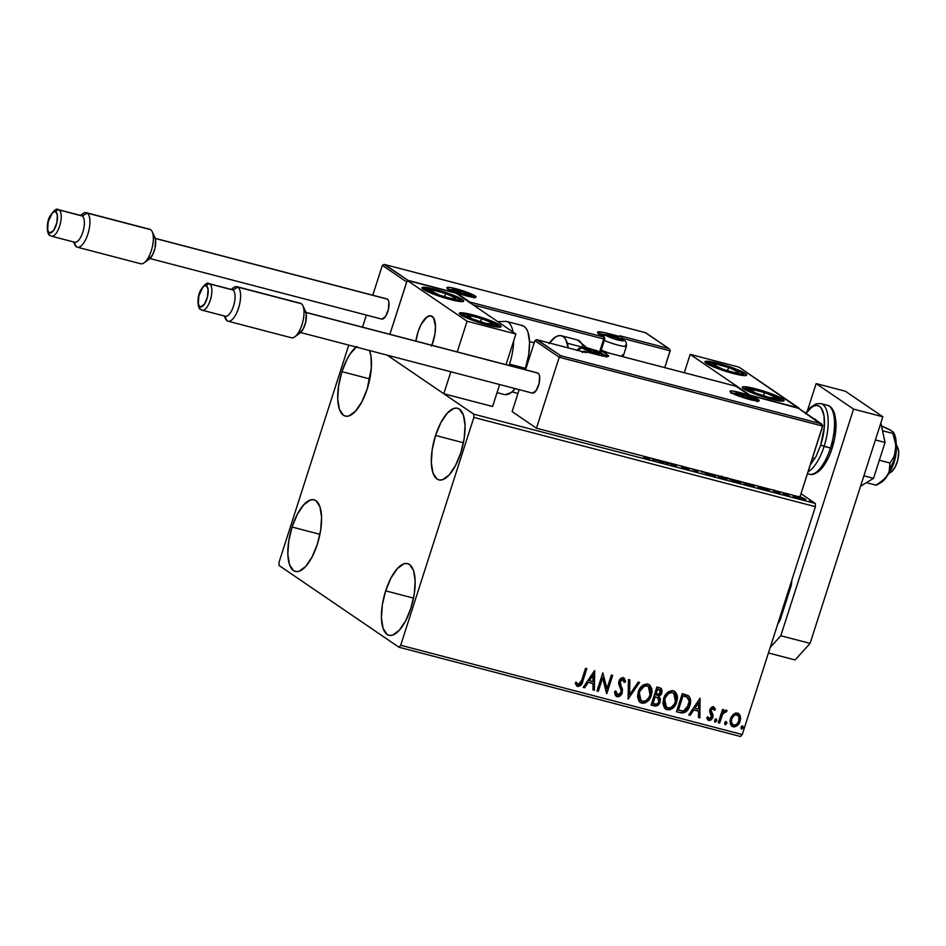 <?xml version="1.0" encoding="UTF-8"?>
<svg xmlns="http://www.w3.org/2000/svg" width="946" height="946" viewBox="0 0 946 946"><rect width="100%" height="100%" fill="white"/><g stroke="black" fill="none" stroke-linecap="round" stroke-linejoin="round"><path stroke-width="1.42" d="M435.55 435.467L463.422 442.752L435.55 435.467L440.801 422.744L447.186 413.26L453.713 408.483L456.729 408.104L459.401 409.121L463.386 415.081L465.054 425.452L464.155 438.66L460.82 452.685A37.024 14.545 104.6 0 1 438.826 479.894A37.024 14.545 104.6 0 1 435.55 435.467A37.024 14.545 104.6 0 1 457.545 408.258A37.024 14.545 104.6 0 1 460.82 452.685L455.558 465.408L449.184 474.88L442.645 479.669L439.642 480.048L436.957 479.031L432.972 473.071L431.305 462.7L432.216 449.492L435.55 435.467M292.066 527.028L319.937 534.313L292.066 527.028L297.328 514.305L303.701 504.821L310.241 500.044L313.244 499.665L315.929 500.682L319.902 506.642L321.569 517.013L320.67 530.221L317.336 544.246A37.024 14.545 104.6 0 1 295.341 571.455A37.024 14.545 104.6 0 1 292.066 527.028A37.024 14.545 104.6 0 1 314.06 499.819A37.024 14.545 104.6 0 1 317.336 544.246L312.074 556.969L305.7 566.453L299.173 571.23L296.157 571.609L293.473 570.592L289.5 564.632L287.832 554.261L288.731 541.053L292.066 527.028M356.11 347.028A37.024 14.545 104.6 0 0 341.944 371.648L338.621 385.684L337.71 398.893L339.378 409.263L343.363 415.223L346.047 416.24L349.05 415.862L355.578 411.072L361.963 401.601L367.225 388.877A37.024 14.545 104.6 0 0 369.519 350.528L370.938 355.992L371.329 368.006L367.225 388.877A37.024 14.545 104.6 0 1 345.219 416.086A37.024 14.545 104.6 0 1 341.944 371.648L369.815 378.944L341.944 371.648L347.206 358.936L350.316 353.686L356.902 346.413M385.661 590.836L413.532 598.12L385.661 590.836L390.923 578.112L397.296 568.641L403.836 563.851L406.839 563.473L409.523 564.49L413.508 570.45L415.164 580.82L414.265 594.029L410.931 608.053A37.024 14.545 104.6 0 1 388.936 635.263A37.024 14.545 104.6 0 1 385.661 590.836A37.024 14.545 104.6 0 1 407.655 563.627A37.024 14.545 104.6 0 1 410.931 608.053L405.68 620.777L399.295 630.261L392.767 635.038L389.752 635.416L387.08 634.399L383.095 628.451L381.427 618.069L382.326 604.861L385.661 590.836M398.928 647.218L740.482 736.496L742.255 734.545L400.702 645.267L473.863 417.399L815.417 506.666L742.255 734.545L815.417 506.666L815.31 503.438L473.757 414.171L387.174 355.14L443.804 393.749L492.594 406.496L499.654 384.537L492.594 406.496L443.804 393.749L387.174 355.14L473.757 414.171L815.31 503.438L801.014 493.694L815.31 503.438L815.417 506.666L473.863 417.399L473.757 414.171L473.863 417.399L400.702 645.267L742.255 734.545L740.482 736.496L398.928 647.218L400.702 645.267L398.928 647.218L279.129 565.542L398.928 647.218M794.971 495.704L798.306 497.892L804.679 499.819L805.744 499.677L804.904 498.838L798.944 496.354M786.918 493.434L785.913 494.167L789.13 495.81L784.08 492.913L789.13 495.81L785.996 493.351M772.409 489.827L778.357 492.358L775.212 491.932L778.286 493.008L780.19 493.315L779.74 492.724L773.804 490.229M752.626 485.901L753.323 485.109C755.405 486.445 754.293 486.599 749.965 485.57L746.004 484.541L742.255 481.987L746.004 484.541L751.42 485.937L754.198 486.161L752.224 484.447M726.634 479.078L726.185 478.581C727.249 479.315 726.528 479.386 724.021 478.794L720.604 477.896L716.855 475.341L720.604 477.896L724.021 478.794L726.623 478.972L722.271 476.725M697.616 471.888L697.214 470.209L697.829 471.948L690.746 468.518L697.616 471.888M695.783 469.843L696.138 470.836L692.176 468.897L696.055 471.12L695.783 469.843M667.841 464.108L664.092 461.553L667.841 464.108M666.008 462.05L676.378 466.343L672.63 463.788L676.378 466.343L666.008 462.05M671.317 463.445L673.398 464.864L667.805 462.523L673.316 465.113L671.317 463.445M647.04 457.746L646.828 458.668L647.04 457.746L645.479 456.693L647.951 458.526L643.599 457.521L647.336 458.822L649.535 459.035L646.804 457.036L648.412 458.136L648.128 459.023L648.412 458.136C650.127 459.082 649.855 459.33 647.584 458.881C649.855 459.33 650.127 459.082 648.412 458.136M652.113 458.42L652.728 460.158L654.159 460.536L653.816 459.555L658.617 460.808L663.903 463.079L657.021 459.709L663.903 463.079L658.617 460.808L653.816 459.555L654.159 460.536L652.728 460.158L652.113 458.42M681.191 465.964L687.718 468.814L681.688 467.194L687.718 469.358L689.043 469.464L688.428 468.684L682.681 466.283M701.092 471.191L711.593 475.613L715.389 476.098L714.017 474.549M726.493 477.825L737.372 482.354L740.789 482.744L739.417 481.183M757.651 486.008L758.266 487.746L759.697 488.112L759.342 487.143L769.429 490.655L762.559 487.285L769.429 490.655L759.342 487.143L759.697 488.112L758.266 487.746L757.651 486.008M783.193 494.06L785.476 494.805L783.749 493.978M793.268 496.697L795.551 497.442L793.812 496.615M809.693 500.99L811.964 501.735L810.237 500.907M348.767 345.101L279.023 562.314L279.129 565.542L279.023 562.314L348.767 345.101M733.268 714.348L730.951 717.494L730.064 720.521L730.489 724.411L732.062 726.351L734.262 726.93L737.502 725.416L739.666 722.389L740.612 718.688L740.174 715.649L738.519 713.509L735.846 713.012L733.268 714.348L730.478 718.712L731.908 726.256L733.115 726.788C736.615 726.847 738.944 724.991 740.115 721.23L740.351 716.181L738.672 713.591L737.513 713.083L733.268 714.348M718.298 722.661L719.61 723.004L722.709 714.064L724.589 711.853L725.996 712.09L727.072 710.848L726.481 710.233L723.241 711.711L723.867 709.76L722.555 709.417L718.298 722.661L719.61 723.004L722.709 714.064L727.072 710.848L726.221 710.127L723.241 711.711L723.867 709.76L722.555 709.417L718.298 722.661M713.142 706.556L715.448 709.358L713.521 706.804L712.326 706.828L710.422 708.459L709.666 710.706L711.605 715.59L711.404 717.446L709.63 718.842L707.904 716.926L706.757 717.955L707.478 719.528L709.535 720.533L711.392 719.717L712.764 717.683L713.048 714.88L711.12 710.552L712.48 708.483L714.313 710.292L715.448 709.358L713.521 706.804L709.902 709.63L709.666 711.782L711.546 717.08L708.66 718.463M688.085 695.511L682.303 693.607L676.473 711.735L681.983 713.048L685.779 711.936L688.889 707.986L690.568 702.062L690.438 699.236L688.96 696.221L682.303 693.607L676.473 711.735L680.446 712.776C685.211 713.308 688.345 710.931 689.823 705.645C691.219 701.979 690.852 698.763 688.735 695.996L688.286 695.641M651.085 705.101L656.335 706.035L659.823 702.819L660.414 698.94L658.972 696.563L661.372 694.187L662.141 691.337L661.49 688.83L659.315 687.6L656.902 686.973L651.085 705.101L654.49 705.988C657.304 706.248 659.196 704.888 660.178 701.897L658.972 696.563L661.81 693.122L660.923 688.286L656.902 686.973L651.085 705.101M628.097 699.094L639.602 682.456L638.172 682.078L629.61 694.742L629.87 679.902L628.44 679.535L628.097 699.094L639.602 682.456L638.172 682.078L629.61 694.742L629.87 679.902L628.44 679.535L628.097 699.094M598.321 691.301L602.649 677.821L606.859 693.536L612.677 675.409L611.364 675.066L607.025 688.582L602.827 672.843L596.997 690.958L598.321 691.301L597.044 690.817L598.321 691.301L602.649 677.821L606.552 693.465L612.677 675.409L611.364 675.066L607.025 688.582L602.827 672.843L596.997 690.958L598.321 691.301M581.648 680.375L579.307 684.466L577.911 684.384L576.303 682.279L575.192 683.497L577.994 686.489L581.282 684.833L586.839 668.656L585.527 668.314L581.648 680.375L578.325 684.573L576.303 682.279L575.192 683.497L577.746 686.429C580.655 686.169 582.381 684.325 582.913 680.895L586.839 668.656L585.527 668.314L581.648 680.375M594.502 670.667L583.209 687.364L584.64 687.73L588.258 682.385L593.059 683.639L592.941 689.906L594.372 690.273L594.715 670.714L583.209 687.364L584.64 687.73L588.258 682.385L593.059 683.639L592.941 689.906L594.372 690.273L594.502 670.667M622.941 677.431L625.637 681.617L623.319 677.691L618.909 681.12L618.696 684.064L621.132 690.497L620.99 692.389L617.608 694.837L615.905 691.124L614.545 691.763L617.111 696.729L619.606 696.291L622.137 693.182L622.48 689.315L620.198 683.639L620.245 681.392L622.302 679.488L623.426 679.985L624.242 682.468L625.637 681.617L624.348 678.27L621.167 678.046L619.547 679.701L618.613 682.598L621.037 690.036L620.99 692.389L619.713 694.305L617.88 694.884L616.757 694.258L615.905 691.124L614.545 691.763L615.397 695.428L617.111 696.729L616.071 696.197M638.207 691.999L637.545 696.977L639.153 701.494L641.755 703.162L644.959 702.984L647.809 701.163L650.753 696.954L652.054 691.987L651.794 688.664L649.985 685.282L646.981 683.946L643.067 685.081L640.004 688.227L638.207 691.999L640.182 702.452L641.755 703.162C646.579 703.15 649.784 700.537 651.368 695.345L649.37 684.798L647.774 684.076C642.961 684.159 639.768 686.796 638.207 691.999M663.595 698.633L662.933 703.623L664.541 708.128L667.155 709.807L670.359 709.63L673.197 707.797L676.154 703.588L677.454 698.621L677.194 695.298L675.385 691.916L672.381 690.58L668.467 691.715L665.405 694.872L663.595 698.633L665.582 709.086L667.155 709.807C671.979 709.784 675.184 707.182 676.768 701.979L674.77 691.431L673.174 690.722C668.349 690.805 665.168 693.442 663.595 698.633M700.028 698.243L688.735 714.94L690.166 715.318L693.785 709.961L698.586 711.215L698.479 717.482L699.91 717.86L700.028 698.243L688.735 714.94L690.166 715.318L693.785 709.961L698.586 711.215L698.479 717.482L699.91 717.86L700.028 698.243M714.549 720.296L715.413 722.129L716.843 720.332L716.359 719.173L715.141 719.374L714.549 720.296L715.152 722.094L716.737 720.876L716.122 719.078L714.549 720.296M724.624 722.933L725.357 724.754L726.918 722.969L726.433 721.81L725.204 721.999L725.227 724.731L726.812 723.501L726.197 721.703L724.624 722.933M741.037 727.226L741.782 729.047L743.331 727.261L742.858 726.102L741.629 726.292L741.037 727.226L741.652 729.023L743.225 727.793L742.622 725.996L741.037 727.226M576.469 685.755L579.342 685.992L581.092 684.277L586.414 668.55L582.535 680.647C582.003 684.076 580.276 685.921 577.367 686.181L576.717 685.909M576.516 685.779L577.746 686.429M575.937 682.019L577.959 684.313L576.209 682.504M578.325 684.573L577.557 684.088M594.336 670.903L594.372 690.273L592.953 689.74L594.005 690.024L594.336 670.903M592.681 683.379L587.88 682.125L584.64 687.73L583.304 687.222L584.261 687.482L587.88 682.125L592.681 683.379M592.835 674.805L589.039 680.411L592.835 674.805L593.095 681.628L589.417 680.671L592.835 674.805M602.791 672.925L607.025 688.582L602.791 672.925M612.251 675.302L606.492 693.229L612.251 675.302M602.271 677.561L597.943 691.053L602.271 677.561M616.26 696.351L617.111 696.729C619.665 696.8 621.392 695.476 622.291 692.756L620.245 681.392L623.154 679.748L622.326 679.287L624.242 682.468L625.637 681.617L624.171 682.031L625.259 681.368L623.97 678.01M617.608 694.837L616.958 694.482M616.757 694.364L615.539 690.864L617.241 694.589M622.705 679.547L619.878 681.132L621.912 692.507C621.025 695.215 619.299 696.54 616.733 696.469L617.111 696.729M616.39 696.351L619.228 696.043L621.77 692.933L622.113 689.066L619.725 681.782L620.789 679.701L623.047 679.725M629.492 679.807L629.61 694.742L629.492 679.807M639.141 682.326L628.097 698.645L639.141 682.326M649.181 684.668L650.99 695.085C649.417 700.288 646.213 702.89 641.388 702.913L640.004 702.322M640.631 702.653L644.581 702.736L648.601 699.65L651.238 694.258L651.416 688.404M642.168 703.055L642.973 703.067M650.895 686.879L648.861 684.443M640.785 700.537L638.798 697.368L638.798 693.394L640.265 689.539L643.54 686.24L646.224 685.59L648.4 686.489L650.056 694.991C648.79 699.2 646.213 701.293 642.31 701.293L641.081 700.738L639.141 692.07L640.915 700.608M639.52 692.33C640.773 688.156 643.339 686.027 647.23 685.956L646.863 685.696C642.973 685.767 640.395 687.896 639.141 692.07L643.919 686.489L645.952 685.85L648.388 686.477L650.41 689.669L650.399 693.666L648.921 697.533L646.118 700.548L642.937 701.412L640.241 699.945L638.976 696.315L639.52 692.33M660.71 688.156L661.81 693.122L658.593 696.303L659.8 701.648C658.83 704.628 656.926 706 654.124 705.74L651.132 704.947L656.418 705.645L659.634 702.109L660.048 698.692L658.593 696.303L660.994 693.926L661.762 691.077L660.497 688.002M657.671 704.9L658.381 704.226M661.727 690.19L661.526 689.327M657.47 697.521L654.786 696.587L657.837 697.781L658.865 701.554C658.026 703.753 656.571 704.557 654.49 703.978L652.622 703.327L654.786 696.587L657.647 697.651M658.605 689.279L657.245 688.925L658.605 689.279M655.377 694.731L657.245 688.925L660.284 690.261L660.485 692.815L655.755 694.979L657.245 688.925L655.377 694.731M658.984 689.528L660.485 692.815L659.882 694.045L658.321 695.286L655.755 694.979L657.612 689.173L659.705 689.811M652.988 703.588L654.786 696.587L652.988 703.588L655.152 696.847L658.239 698.089L659.078 700.489L658.203 702.854L656.512 704.12L652.988 703.588M674.581 691.313L676.39 701.719C674.805 706.922 671.613 709.535 666.776 709.547L665.405 708.968M666.031 709.287L669.981 709.37L674.001 706.284L676.627 700.891L676.816 695.05M667.569 709.689L668.373 709.713M676.295 693.524L674.25 691.088M666.185 707.17L664.198 704.001L664.187 700.028L665.665 696.185L668.94 692.874L671.625 692.236L673.788 693.122L675.456 701.636C674.191 705.834 671.613 707.939 667.71 707.927L666.481 707.383L664.541 698.716L666.303 707.253M673.599 693.004L675.574 695.547L675.799 700.3L674.321 704.167L671.506 707.194L668.337 708.046L665.641 706.579L664.364 702.961L664.92 698.964C666.173 694.79 668.739 692.661 672.63 692.59L672.251 692.342C668.373 692.413 665.795 694.53 664.541 698.716L668.609 693.56L671.341 692.484L673.777 693.111M688.735 695.996L688.369 695.748C690.485 698.515 690.84 701.731 689.445 705.397L689.445 705.397C687.967 710.671 684.845 713.048 680.068 712.515L684.715 712.137L688.865 706.969L690.213 700.253L689.717 697.77L687.955 695.416M687.044 697.226L689.126 701.116L687.044 708.412L683.461 711.049L678.388 710.221L683.012 695.807L687.092 697.249L682.645 695.558L687.494 697.533C689.327 699.709 689.658 702.299 688.511 705.302L683.461 711.049L678.01 709.961L682.645 695.558L678.01 709.961L682.645 695.558L685.389 696.374M686.288 696.764L686.926 697.131M699.874 698.491L699.91 717.86L698.479 717.328L699.532 717.6L699.874 698.491M698.207 710.966L693.418 709.713L690.166 715.318L688.83 714.809L689.8 715.058L693.418 709.713L698.207 710.966M698.361 702.393L694.577 707.998L698.361 702.393L698.621 709.216L694.943 708.247L698.361 702.393M713.213 708.507L714.313 710.292L715.448 709.358L714.183 709.831L715.081 709.098L714.407 707.561M713.083 708.459L710.86 709.654L713.024 708.341M711.167 711.191L711.238 709.902L710.789 710.931L712.042 712.906L711.167 711.191M713.107 715.2L711.664 712.645L713.107 715.2L712.504 717.103L713.107 715.2M709.264 718.794L707.904 716.926L706.757 717.955L708.885 720.462L712.882 717.352L708.885 720.462L707.915 719.965M707.726 719.847L708.885 720.462M707.525 716.666L708.885 718.534M708.743 718.487L707.608 716.973M708.105 720.06L710.541 719.823L712.385 717.435L712.669 714.62L710.742 710.292L712.563 708.176M711.924 718.381L712.255 717.754M715.755 718.818L716.737 720.876L714.727 721.822M714.668 721.798L716.134 721.124L716.181 719.09M723.442 709.654L723.241 711.711L723.442 709.654M727.072 710.848L725.109 711.439L725.996 712.09M725.629 711.83L725.109 711.439L722.33 713.804L719.61 723.004L718.345 722.519L719.232 722.756L722.827 712.965L724.21 711.605L725.629 711.83L726.339 710.15M725.818 721.455L726.812 723.501L724.79 724.459M724.731 724.435L726.209 723.761L726.256 721.715M738.483 713.473L740.351 716.181L739.737 720.97C738.566 724.742 736.236 726.599 732.736 726.54L731.731 726.126M732.192 726.351L735.432 726.315M736.177 725.913L738.72 723.241L740.068 719.717L739.973 715.933L738.152 713.249M737.561 714.928L736.993 714.703C739.157 716.039 739.76 718.097 738.802 720.899L736.899 724.057L734.498 725.251L732.476 724.553L731.152 722.401L732.18 717.092L735.74 714.372L738.802 716.429L738.802 720.899C737.963 723.714 736.236 725.133 733.635 725.168L731.53 722.661L731.424 718.806C730.454 721.597 731.069 723.631 733.256 724.908M733.635 725.168C731.447 723.891 730.832 721.857 731.79 719.066C732.642 716.24 734.368 714.786 736.993 714.703L737.372 714.798M736.993 714.703L736.615 714.455C734.001 714.526 732.263 715.98 731.424 718.806L734.545 715.211L737.395 714.845M742.243 725.748L743.225 727.793L741.215 728.751M741.156 728.727L742.622 728.042L742.669 726.008M593.095 681.628L589.417 680.671L593.201 675.066L593.095 681.628M698.621 709.216L694.943 708.247L698.739 702.642L698.621 709.216M646.898 458.42L643.599 457.521L647.584 458.881M652.149 458.514L653.095 458.976L652.149 458.514M653.012 459.259L653.568 460.335L653.71 459.248L653.379 460.288L653.012 459.259M655.59 459.33L657.293 460.466L653.544 458.798L655.59 459.33M681.64 466.142L687.458 468.554L686.11 468.932L681.688 467.194L686.95 469.169C689.137 469.654 689.74 469.571 688.783 468.909L683.745 466.685M687.458 468.554L687.375 469.878M696.445 470.008L697.013 471.593L696.445 470.008M701.163 471.238L711.593 475.613L715.578 475.933L714.183 474.644M713.994 475.767L714.703 474.975L714.597 476.181M702.038 471.451L701.258 471.38M714.644 476.205L713.686 475.59M713.379 474.632L713.816 475.59L710.884 475.14C714.147 475.862 714.975 475.684 713.379 474.632L713.769 476.465M702.358 471.463L710.884 475.14L702.488 471.593M726.185 478.581L721.751 476.926L722.023 476.193M718.806 475.85L718.593 476.524L718.806 475.85M718.806 476.122L725.144 478.534L721.159 478.049L718.806 476.122L724.873 478.238L721.242 477.789L718.806 476.122M726.552 477.884L736.993 482.247L740.978 482.578L739.583 481.289M739.394 482.413L740.091 481.62L739.997 482.815M727.439 478.097L726.658 478.014M740.032 482.85L739.086 482.224M738.779 481.266L739.204 482.235L736.284 481.786C739.547 482.495 740.375 482.318 738.779 481.266L739.169 483.099M727.746 478.097L736.284 481.786L727.888 478.227M754.234 486.102L752.697 484.719M753.323 485.109L753.17 486.268M753.253 486.339L752.484 485.818M746.642 484.423L743.568 482.33L746.642 484.423M751.372 484.364L751.999 484.766L751.301 485.913L748.061 484.79L751.408 485.594L751.999 484.766L752.72 485.582L751.408 485.594M757.675 486.102L758.633 486.563L757.675 486.102M758.538 486.847L759.094 487.923L759.236 486.835L758.905 487.864L758.538 486.847M761.128 486.918L762.831 488.053L759.07 486.374L761.128 486.918M772.48 489.886L778.664 492.535L775.212 491.932L779.8 493.327L773.793 490.596L774.514 490.194M778.664 492.535L777.825 492.641M784.719 494.06L786.209 494.119M795.515 496.473L795.089 495.657L802.799 499.417C805.756 500.067 806.536 499.926 805.141 498.991L804.869 499.831L805.141 498.991L800.044 496.697M805.744 499.665L805.141 498.991M796.497 496.827L795.681 496.685M804.573 499.866L803.627 499.346M799.985 496.91L803.84 498.648L803.982 500.233M799.299 496.685L803.84 498.648C804.904 499.358 804.36 499.476 802.208 499.015L796.721 497.17L796.662 496.153M724.873 478.238L724.813 479.575M751.112 484.222L751.999 484.766M803.84 498.648L804.242 499.275L803.58 499.299L800.458 498.483L796.52 496.165M755.759 388.83L771.759 393.926L782.768 399.035L784.151 400.596L782.342 401.151L770.742 399.035A21.935 2.803 -162.2 0 1 742.362 387.221A21.935 2.803 -162.2 0 1 755.759 388.83A21.935 2.803 -162.2 0 1 784.139 400.631A21.935 2.803 -162.2 0 1 770.742 399.035L754.742 393.938L743.733 388.83L742.35 387.269L744.159 386.713L755.759 388.83M718.321 363.299L734.321 368.408L745.33 373.504L746.713 375.077L744.904 375.621L733.304 373.516A21.935 2.803 -162.2 0 1 704.924 361.703A21.935 2.803 -162.2 0 1 718.321 363.299A21.935 2.803 -162.2 0 1 746.701 375.113A21.935 2.803 -162.2 0 1 733.304 373.516L717.305 368.408L706.295 363.311L704.912 361.739L706.709 361.195L718.321 363.299M690.178 354.372L750.083 395.215L798.873 407.963L738.98 367.131L690.178 354.372L738.98 367.131L798.743 408.388L750.083 395.215L690.178 354.372L684.289 372.724L690.178 354.372M431.542 346.13L432.984 342.18A21.935 8.62 104.6 0 1 431.873 345.29L434.864 334.411L435.503 326.512L433.635 317.998L430.773 315.798A21.935 8.62 104.6 0 1 431.045 315.858A21.935 8.62 104.6 0 1 432.984 342.18L434.959 333.867L435.491 326.039L434.51 319.89L433.481 317.75L430.56 315.763L426.859 317.016L421.124 324.431L418.002 331.975L415.909 341.116A21.935 8.62 104.6 0 1 418.002 331.975A21.935 8.62 104.6 0 1 431.045 315.858A21.935 8.62 104.6 0 1 431.873 345.29M435.326 289.334A21.935 2.803 -162.2 0 1 463.694 301.147A21.935 2.803 -162.2 0 1 450.296 299.539L430.737 293.035L423.288 289.334L421.916 287.773L423.713 287.217L431.66 288.435L454.872 295.85L462.322 299.539L463.706 301.1L463.197 301.514L450.296 299.539A21.935 2.803 -162.2 0 1 421.928 287.738A21.935 2.803 -162.2 0 1 435.326 289.334L435.326 289.334M472.764 314.852A21.935 2.803 -162.2 0 1 501.132 326.666A21.935 2.803 -162.2 0 1 487.734 325.069L468.175 318.554L460.737 314.864L459.354 313.292L463.185 312.878L472.764 314.852L492.322 321.368L499.772 325.057L501.144 326.63L500.635 327.044L487.734 325.069A21.935 2.803 -162.2 0 1 459.366 313.256A21.935 2.803 -162.2 0 1 472.764 314.852L472.764 314.852M515.877 333.997L455.972 293.154L407.182 280.406L467.088 321.238L515.877 333.997L467.088 321.238L457.237 351.912L467.088 321.238L407.182 280.406L389.87 334.305L407.182 280.406L455.972 293.154L515.877 333.997L506.027 364.671L515.877 333.997M450.852 371.79L443.804 393.749L450.852 371.79M415.909 341.116A21.935 8.62 104.6 0 1 430.773 315.798L429.011 315.905L425.156 318.542L421.348 323.993L418.179 331.443L415.909 341.116M889.264 472.361A19.192 7.544 -75.4 0 0 896.146 446.027A19.192 7.544 104.6 0 1 889.264 472.361M897.529 447.198L898.7 452.519L897.766 460.063L895.034 467.3L891.428 471.77M888.424 473.934L891.534 471.699A13.705 5.392 -75.4 0 0 897.659 460.489A13.705 5.392 -75.4 0 0 897.801 447.706L896.181 444.242M475.129 295.956A15.361 1.963 17.8 0 0 456.232 288.814A15.361 1.963 17.8 0 0 447.801 288.826A1.644 1.502 -55.7 0 1 448.25 289.027A1.644 1.502 124.3 0 0 447.801 288.826L446.843 287.726L449.516 287.43L458.987 289.582L472.089 294.324L476.098 297.056L473.414 297.351L463.942 295.199L447.801 288.826A15.361 1.963 17.8 0 0 466.709 295.968A15.361 1.963 17.8 0 0 475.129 295.956A1.644 1.502 124.3 0 0 473.166 297.139A1.644 1.502 -55.7 0 1 475.129 295.956M472.657 296.808A13.705 1.75 -162.2 0 1 473.166 297.139L473.166 297.139A13.705 1.75 -162.2 0 1 473.402 297.292M622.858 338.467L670.17 350.824L664.778 367.627L670.206 350.174L670.17 350.824L622.858 338.467M384.064 264.407L382.35 265.365L372.771 295.211L382.35 265.365L406.685 281.955L389.87 334.305L406.946 281.364L406.685 281.955L382.35 265.365L384.064 264.407L408.081 280.406L456.883 293.154L469.985 302.093L603.678 337.036L597.482 332.294L602.85 332.294L621.723 337.024L619.843 335.759L668.645 348.506L645.432 332.685L384.868 264.584L645.432 332.685L669.378 348.92M366.386 315.089L362.507 327.15L366.386 315.089M517.947 393.453L512.023 391.904L517.947 393.453M599.587 352.243A3.287 2.992 124.3 0 1 599.74 351.404L600.745 351.522L599.74 351.404L603.737 338.975L604.742 339.094L603.737 338.975A1.644 0.65 -75.4 0 0 603.678 337.036A1.644 0.65 104.6 0 1 603.737 338.975L473.083 304.825L603.737 338.975L599.587 352.645M599.315 333.973A16.449 2.105 -162.2 0 1 604.399 334.541A16.449 2.105 -162.2 0 0 599.315 333.973M620.446 336.067L622.149 337.225L622.787 339.082L620.623 338.668L622.681 338.964L621.723 337.024A1.644 1.502 -55.7 0 1 622.149 337.225L621.782 338.964L622.681 338.964M668.645 348.506L619.843 335.759L621.723 337.024L608.55 333.583A1.644 0.65 104.6 0 1 608.751 334.919A1.644 0.65 -75.4 0 0 608.55 333.583A18.092 2.306 17.8 0 0 598.617 333.583A1.644 1.502 -55.7 0 1 599.066 333.796M620.588 336.161L619.843 335.759M604.636 338.975L604.636 338.975A1.644 1.502 124.3 0 0 604.104 337.225A1.644 1.502 -55.7 0 1 604.104 337.237A1.644 1.502 124.3 0 0 603.678 337.036A1.644 1.502 -55.7 0 1 604.104 337.225L599.043 333.784A1.644 1.502 124.3 0 0 598.617 333.583L603.678 337.036L469.985 302.093L469.192 302.543L469.985 302.093L456.883 293.154L456.09 293.615L456.883 293.154L408.081 280.406L407.3 280.856L408.081 280.406L384.868 264.584M621.782 338.964A1.644 0.65 -75.4 0 0 621.723 337.024M448.912 289.441A13.705 1.75 -162.2 0 1 449.799 289.464M755.783 400.395A13.705 1.75 -162.2 0 1 756.292 400.726A1.644 1.502 -55.7 0 1 758.254 399.543A15.361 1.963 17.8 0 0 739.346 392.401A15.361 1.963 17.8 0 0 730.927 392.413L729.969 391.313L732.642 391.017L742.113 393.169L753.04 396.965L759.224 400.643L756.54 400.938L747.068 398.786L730.927 392.413A1.644 1.502 -55.7 0 1 731.376 392.614A1.644 1.502 124.3 0 0 730.927 392.413A15.361 1.963 17.8 0 0 749.835 399.555A15.361 1.963 17.8 0 0 758.254 399.543A1.644 1.502 124.3 0 0 756.292 400.726L756.292 400.726A13.705 1.75 -162.2 0 1 756.516 400.879M732.038 393.028A13.705 1.75 -162.2 0 1 732.913 393.051M536.607 339.685L534.892 340.655L525.55 369.768L534.892 340.655L559.228 357.245L536.453 428.195L512.117 411.605L519.165 389.646L512.117 411.605L536.453 428.195L559.228 357.245L822.713 426.102L799.938 497.064L536.453 428.195L799.938 497.064L822.748 425.452L797.975 407.963L749.185 395.215L736.083 386.275L602.389 351.333L608.574 356.074L603.205 356.074L584.344 351.344L586.213 352.61L537.423 339.862L560.635 355.684L821.187 423.784L560.635 355.684L536.607 339.685L534.892 340.655L559.228 357.245L560.635 355.684L559.228 357.245L822.713 426.102L821.92 424.198M537.423 339.862L586.213 352.61L584.344 351.344L597.517 354.785A18.092 2.306 17.8 0 0 607.438 354.785L602.389 351.333A1.644 0.65 -75.4 0 0 602.306 351.297A1.644 0.65 104.6 0 1 602.389 351.333A1.644 1.502 124.3 0 0 600.426 352.503L605.475 355.956A16.449 2.105 -162.2 0 1 606.09 356.417A16.449 2.105 -162.2 0 0 605.475 355.956A1.644 1.502 -55.7 0 1 607.438 354.785A1.644 1.502 124.3 0 0 605.475 355.956L600.426 352.503A1.644 1.502 -55.7 0 1 602.389 351.333L736.083 386.275L749.185 395.215L797.975 407.963L821.187 423.784M586.213 352.61L585.397 352.444L586.213 352.61M582.381 352.515L584.344 351.344A1.644 1.502 124.3 0 0 582.878 351.723M597.423 354.738A1.644 0.65 104.6 0 1 597.517 354.785A1.644 0.65 -75.4 0 0 597.434 354.75L584.261 351.297A1.644 0.65 104.6 0 1 584.344 351.344L584.131 351.297M606.504 357.15L607.178 356.394L597.434 354.75A1.644 0.65 -75.4 0 0 597.34 354.738M600.485 352.35L602.306 351.297A1.644 0.65 -75.4 0 0 602.164 351.297M586.402 349.866A8.23 1.052 -162.2 0 1 584.013 348.66L592.161 351.924L599.078 353.189L590.517 349.216L584.179 347.868L584.013 348.66A8.23 1.052 -162.2 0 1 583.989 348.636A8.23 1.052 -162.2 0 1 583.599 347.962A8.23 1.052 -162.2 0 1 588.53 348.66A8.23 1.052 -162.2 0 1 596.276 351.273A8.23 1.052 -162.2 0 1 599.078 353.189A8.23 1.052 -162.2 0 1 598.44 353.272A8.23 1.052 -162.2 0 1 594.147 352.48A8.23 1.052 -162.2 0 1 586.402 349.866M600.828 353.296A4.387 3.997 124.3 0 0 599.634 352.74A9.318 1.194 -162.2 0 1 594.526 352.74A9.318 1.194 -162.2 0 1 583.043 348.4A4.387 3.997 124.3 0 0 578.491 350.186A13.705 1.75 17.8 0 0 577.888 350.209M578.266 350.517A4.387 3.997 -55.7 0 1 583.043 348.4A9.318 1.194 -162.2 0 1 588.152 348.4A9.318 1.194 -162.2 0 1 599.634 352.74L600.213 353.402L599.457 353.638L592.846 352.279L582.452 347.738L589.831 348.861L599.634 352.74A4.387 3.997 -55.7 0 1 600.781 353.26C595.46 351.12 581.506 342.89 576.954 350.528M597.766 353.26L599.078 353.189L596.276 351.273L583.599 347.962L584.888 349.263L583.599 347.962L588.53 348.66L596.276 351.273L599.078 353.189L597.766 353.26M595.755 352.87L596.276 351.273L595.755 352.87M587.939 350.493L588.53 348.66L587.939 350.493M609.792 337.095A8.23 1.052 -162.2 0 1 607.403 335.889L615.539 339.153L622.468 340.406L613.907 336.445L608.633 335.18L606.977 335.18L607.403 335.889A8.23 1.052 -162.2 0 1 607.367 335.865A8.23 1.052 -162.2 0 1 606.977 335.18A8.23 1.052 -162.2 0 1 611.908 335.889A8.23 1.052 -162.2 0 1 619.654 338.502A8.23 1.052 -162.2 0 1 622.468 340.406A8.23 1.052 -162.2 0 1 621.818 340.501A8.23 1.052 -162.2 0 1 617.525 339.709A8.23 1.052 -162.2 0 1 609.792 337.095M622.492 354.762A13.705 1.75 -162.2 0 1 623.178 355.944A13.705 1.75 -162.2 0 1 619.358 355.755A13.705 1.75 17.8 0 0 623.355 355.767L626.441 346.13A13.705 1.75 -162.2 0 1 618.246 345.184A13.705 1.75 -162.2 0 1 604.317 340.406A13.705 1.75 17.8 0 0 617.454 344.971A13.705 1.75 17.8 0 0 626.264 346.319M609.863 353.272A13.705 1.75 -162.2 0 1 601.23 350.032A13.705 1.75 17.8 0 0 609.863 353.272M623.012 339.969A9.318 1.194 -162.2 0 1 617.904 339.969A9.318 1.194 -162.2 0 1 606.421 335.629A4.387 3.997 124.3 0 0 602.874 336.398A4.387 3.997 -55.7 0 1 606.421 335.629L605.842 334.967L606.611 334.73L613.221 336.09L623.603 340.631L616.224 339.508L606.421 335.629A9.318 1.194 -162.2 0 1 611.542 335.629A9.318 1.194 -162.2 0 1 623.012 339.969A4.387 3.997 -55.7 0 1 624.171 340.489A4.387 3.997 124.3 0 0 623.012 339.969M625.59 345.124A13.705 1.75 -162.2 0 1 626.441 346.13C626.642 342.89 625.885 341.009 624.159 340.489M601.538 351.841L600.19 351.167M621.144 340.489L622.468 340.406L619.654 338.502L606.977 335.18L608.266 336.492L606.977 335.18L611.908 335.889L619.654 338.502L622.468 340.406L621.144 340.489M619.145 340.099L619.654 338.502L619.145 340.099M611.329 337.722L611.908 335.889L611.329 337.722M456.528 291.687A8.23 1.052 -162.2 0 1 454.151 290.481L462.287 293.745L469.216 295.01L460.655 291.037L455.381 289.772L453.725 289.772L454.151 290.481A8.23 1.052 -162.2 0 1 454.115 290.457A8.23 1.052 -162.2 0 1 453.725 289.772A8.23 1.052 -162.2 0 1 458.656 290.481A8.23 1.052 -162.2 0 1 466.402 293.094A8.23 1.052 -162.2 0 1 469.216 295.01A8.23 1.052 -162.2 0 1 468.566 295.093A8.23 1.052 -162.2 0 1 464.273 294.301A8.23 1.052 -162.2 0 1 456.528 291.687M469.76 294.561A9.318 1.194 -162.2 0 1 464.652 294.561A9.318 1.194 -162.2 0 1 453.169 290.221A4.387 3.997 124.3 0 0 450.734 290.375A4.387 3.997 -55.7 0 1 453.169 290.221L452.59 289.559L453.347 289.322L459.969 290.682L470.351 295.223L462.972 294.1L453.169 290.221A9.318 1.194 -162.2 0 1 458.29 290.221A9.318 1.194 -162.2 0 1 469.76 294.561A4.387 3.997 -55.7 0 1 470.907 295.081A4.387 3.997 124.3 0 0 469.76 294.561M467.892 295.081L469.216 295.01L466.402 293.094L453.725 289.772L455.014 291.084L453.725 289.772L458.656 290.481L466.402 293.094L469.216 295.01L467.892 295.081M465.893 294.691L466.402 293.094L465.893 294.691M458.065 292.314L458.656 290.481L458.065 292.314M739.654 395.274A8.23 1.052 -162.2 0 1 737.277 394.068L745.413 397.332L752.33 398.597L743.769 394.624L738.495 393.359L736.851 393.359L737.277 394.068A8.23 1.052 -162.2 0 1 737.241 394.044A8.23 1.052 -162.2 0 1 736.851 393.359A8.23 1.052 -162.2 0 1 741.782 394.068A8.23 1.052 -162.2 0 1 749.528 396.681A8.23 1.052 -162.2 0 1 752.33 398.597A8.23 1.052 -162.2 0 1 751.692 398.68A8.23 1.052 -162.2 0 1 747.399 397.888A8.23 1.052 -162.2 0 1 739.654 395.274M754.08 398.704A4.387 3.997 124.3 0 0 752.886 398.148A9.318 1.194 -162.2 0 1 747.778 398.148A9.318 1.194 -162.2 0 1 736.295 393.808A4.387 3.997 124.3 0 0 733.848 393.962A4.387 3.997 -55.7 0 1 736.295 393.808L735.704 393.146L736.473 392.909L743.083 394.269L753.477 398.81L746.098 397.687L736.295 393.808A9.318 1.194 -162.2 0 1 741.404 393.808A9.318 1.194 -162.2 0 1 752.886 398.148A4.387 3.997 -55.7 0 1 754.033 398.668L740.482 393.524L732.464 393.264M751.018 398.668L752.33 398.597L749.528 396.681L736.851 393.359L738.14 394.671L736.851 393.359L741.782 394.068L749.528 396.681L752.33 398.597L751.018 398.668M749.007 398.278L749.528 396.681L749.007 398.278M741.191 395.901L741.782 394.068L741.191 395.901M716.016 366.54L713.379 365.05L716.122 364.115L715.448 366.232L716.122 364.115L728.562 367.474L738.247 371.766L728.562 367.474A13.705 1.75 -162.2 0 1 738.247 371.766L737.478 372.251L738.247 371.766A13.705 1.75 -162.2 0 1 738.578 372.819L736.757 372.582L738.861 372.428L736.792 370.867L728.562 367.474L716.122 364.115L712.764 364.387L723.051 369.33L732.89 372.18L738.578 372.819A13.705 1.75 -162.2 0 1 735.491 372.689A13.705 1.75 -162.2 0 1 735.456 372.689A13.705 1.75 -162.2 0 1 723.051 369.33A13.705 1.75 -162.2 0 1 715.472 366.268A13.705 1.75 -162.2 0 1 713.379 365.05A13.705 1.75 -162.2 0 1 716.122 364.115A13.705 1.75 -162.2 0 1 728.562 367.474L716.122 364.115L713.379 365.05L716.902 366.977M709.465 362.756A17.548 2.235 -162.2 0 1 729.331 367.225A17.548 2.235 -162.2 0 1 742.161 374.06A4.387 4.292 71.4 0 1 744.254 375.609A4.387 4.292 -108.6 0 0 742.161 374.06L734.876 373.244L725.547 370.678L713.792 366.256L709.086 363.098L714.171 363.051L726.079 366.137L739.867 371.565L742.267 373.173L742.161 374.06A17.548 2.235 -162.2 0 1 722.283 369.59A17.548 2.235 -162.2 0 1 709.465 362.756A4.387 4.292 -108.6 0 0 706.709 362.756A4.387 4.292 71.4 0 1 709.465 362.756M728.562 367.474L727.509 370.761L728.562 367.474M433.02 292.574L430.371 291.084L433.126 290.15L432.452 292.267L433.126 290.15L445.566 293.508L455.251 297.801L445.566 293.508A13.705 1.75 -162.2 0 1 455.251 297.801L454.482 298.286L455.251 297.801A13.705 1.75 -162.2 0 1 455.582 298.853L453.761 298.605L455.854 298.463L453.784 296.902L445.566 293.508L435.728 290.659L429.756 290.41L440.056 295.365L449.894 298.215L455.582 298.853A13.705 1.75 -162.2 0 1 452.495 298.723A13.705 1.75 -162.2 0 1 452.46 298.723A13.705 1.75 -162.2 0 1 440.056 295.365A13.705 1.75 -162.2 0 1 432.476 292.302A13.705 1.75 -162.2 0 1 430.371 291.084A13.705 1.75 -162.2 0 1 433.126 290.15A13.705 1.75 -162.2 0 1 445.566 293.508L433.126 290.15L430.371 291.084L433.895 293.012M462.062 301.656L457.344 297.73L443.698 292.338L429.212 288.672L423.773 288.767A4.387 4.292 71.4 0 1 426.457 288.79A17.548 2.235 -162.2 0 1 446.335 293.248A17.548 2.235 -162.2 0 1 459.153 300.083A4.387 4.292 71.4 0 1 461.258 301.632A4.387 4.292 -108.6 0 0 459.153 300.083L451.881 299.279L439.287 295.625L430.797 292.29L426.09 289.133L433.741 289.606L446.335 293.248L456.859 297.6L459.259 299.208L459.153 300.083A17.548 2.235 -162.2 0 1 439.287 295.625A17.548 2.235 -162.2 0 1 426.457 288.79A4.387 4.292 -108.6 0 0 423.702 288.778M452.436 298.711L453.761 298.605L452.436 298.711M445.566 293.508L444.514 296.796L445.566 293.508M478.913 321.368A13.705 1.75 -162.2 0 1 472.598 319.039L485.594 323.319L493.244 324.242L487.9 320.883L474.904 316.603L467.253 315.68L472.598 319.039A13.705 1.75 -162.2 0 1 469.914 317.832A13.705 1.75 -162.2 0 1 468.329 316.957A13.705 1.75 -162.2 0 1 469.654 315.55A13.705 1.75 -162.2 0 1 481.585 318.554A13.705 1.75 -162.2 0 1 492.168 322.964A13.705 1.75 -162.2 0 1 490.844 324.372L492.168 322.964L481.585 318.554L469.654 315.55L468.329 316.957L470.883 318.305L468.329 316.957L469.654 315.55L481.585 318.554L492.168 322.964L490.844 324.372A13.705 1.75 -162.2 0 1 489.898 324.242A13.705 1.75 -162.2 0 1 478.913 321.368M490.04 321.143A17.548 2.235 -162.2 0 1 493.8 325.613A17.548 2.235 -162.2 0 1 470.458 318.778L464.569 315.834L463.978 314.285L474.419 315.917L490.04 321.143L496.957 325.318L493.8 325.613L486.078 324.005L470.458 318.778A17.548 2.235 -162.2 0 1 466.697 314.309A17.548 2.235 -162.2 0 1 490.04 321.143A4.387 2.4 -67.4 0 1 490.43 321.25A4.387 2.4 112.6 0 0 490.04 321.143M491.317 325.649A21.935 2.803 -162.2 0 1 492.736 326.252M489.65 324.206L490.844 324.372L489.65 324.206M480.509 321.877L481.585 318.554L480.509 321.877M469.074 317.371L469.654 315.55L469.074 317.371M761.92 395.333A13.705 1.75 -162.2 0 1 755.594 393.004L768.59 397.296L776.252 398.219L770.907 394.849L757.9 390.568L750.249 389.646L755.594 393.004A13.705 1.75 -162.2 0 1 752.91 391.798A13.705 1.75 -162.2 0 1 751.325 390.923A13.705 1.75 -162.2 0 1 752.661 389.516A13.705 1.75 -162.2 0 1 764.581 392.519A13.705 1.75 -162.2 0 1 775.176 396.942A13.705 1.75 -162.2 0 1 773.84 398.349L775.176 396.942L764.581 392.519L752.661 389.516L751.325 390.923L753.891 392.283L751.325 390.923L752.661 389.516L764.581 392.519L775.176 396.942L773.84 398.349A13.705 1.75 -162.2 0 1 772.894 398.207A13.705 1.75 -162.2 0 1 761.92 395.333M773.048 395.109A17.548 2.235 -162.2 0 1 776.808 399.579A17.548 2.235 -162.2 0 1 753.454 392.744L746.536 388.57L754.47 389.161L773.048 395.109L779.965 399.283L772.019 398.704L753.454 392.744A17.548 2.235 -162.2 0 1 749.693 388.274A17.548 2.235 -162.2 0 1 773.048 395.109A4.387 2.4 -67.4 0 1 773.426 395.215A4.387 2.4 112.6 0 0 773.048 395.109M773.733 395.404A4.387 2.4 112.6 0 0 773.426 395.215L755.724 389.409L749.469 388.144L743.402 388.593M774.313 399.614A21.935 2.803 -162.2 0 1 775.732 400.229M763.517 395.854L764.581 392.519L763.517 395.854M752.07 391.337L752.661 389.516L752.07 391.337M513.643 340.974A35.652 14.001 104.6 0 1 509.539 364.163L525.491 368.325A35.652 14.001 -75.4 0 0 522.334 325.542L506.394 321.38A35.652 14.001 104.6 0 1 513.051 332.07M497.052 392.625L504.313 394.517A35.652 14.001 -75.4 0 0 515.227 388.617L511.1 392.625L505.093 394.671M521.553 325.4L524.131 326.37L526.295 328.629L527.963 332.105L529.571 342.097L528.696 354.809L525.054 369.638A35.652 14.001 -75.4 0 0 525.491 368.325L509.539 364.163A35.652 14.001 104.6 0 1 509.114 365.475M599.291 352.385A30.166 11.849 -75.4 0 0 596.583 350.611L600.178 352.823M549.413 342.984A35.652 14.001 104.6 0 1 561.368 335.747A35.652 14.001 104.6 0 1 567.293 343.232L582.913 347.312L567.293 343.232A35.652 14.001 104.6 0 1 568.25 347.903M583.221 347.348A35.652 14.001 -75.4 0 0 577.32 339.91L587.348 348.152M548.928 343.646L555.278 337.154L558.353 335.759L561.191 335.7L563.686 336.965L565.743 339.508L568.262 347.986M299.421 303.193A17.82 7 104.6 0 1 301.301 303.69A17.82 7 -75.4 0 0 300.402 303.276L236.973 286.697A17.82 7 104.6 0 1 237.872 287.111A17.82 7 -75.4 0 0 233.65 287.584L231.108 289.405M224.178 315.94L225.503 318.767A17.82 7 -75.4 0 0 227.064 320.765L224.734 316.082L227.064 320.765A17.82 7 104.6 0 1 224.675 316.07M231.522 289.653A13.705 5.392 104.6 0 1 232.964 290.032L237.872 287.111L301.301 303.69L237.872 287.111A17.82 7 104.6 0 1 238.912 306.906A17.82 7 104.6 0 1 227.962 321.179A17.82 7 104.6 0 1 227.064 320.765A17.82 7 -75.4 0 0 238.558 308.089A17.82 7 -75.4 0 0 237.872 287.111L232.964 290.032A13.705 5.392 -75.4 0 0 232.278 289.713L209.101 283.658A13.705 5.392 104.6 0 1 209.787 283.977L232.964 290.032L209.787 283.977A13.705 5.392 104.6 0 1 210.591 299.208A13.705 5.392 104.6 0 1 202.16 310.193L225.337 316.248A13.705 5.392 -75.4 0 0 233.768 305.262A13.705 5.392 -75.4 0 0 232.964 290.032A13.705 5.392 104.6 0 1 233.485 306.173A13.705 5.392 104.6 0 1 224.651 315.929M200.729 309.519A2.743 2.495 -55.7 0 1 199.866 306.646A10.974 4.304 104.6 0 1 199.452 293.733A10.974 4.304 104.6 0 1 206.524 285.929A2.743 2.495 -55.7 0 1 209.787 283.977A2.743 2.495 124.3 0 0 206.524 285.929L204.833 285.739L202.893 287.158L198.873 295.802L198.353 303.477L199.204 305.948L200.658 306.942L204.454 304.163L207.517 296.772L208.037 289.086L206.524 285.929A10.974 4.304 104.6 0 1 206.938 298.841A10.974 4.304 104.6 0 1 199.866 306.646A2.743 2.495 124.3 0 0 200.729 309.519M231.604 289.535A17.82 7 104.6 0 1 236.973 286.697M300.662 332.531L532.35 393.087A10.418 4.091 -75.4 0 0 538.759 384.738A10.418 4.091 -75.4 0 0 538.144 373.162L305.96 312.476L538.144 373.162A10.418 4.091 -75.4 0 0 537.624 372.925L305.925 312.369M532.586 393.134L536.193 390.485L539.09 383.461L539.587 376.177L538.782 373.824L537.387 372.878M227.962 321.179L291.392 337.757A17.82 7 -75.4 0 0 302.342 323.485A17.82 7 -75.4 0 0 301.301 303.69A17.82 7 104.6 0 1 302.874 305.676A17.82 7 104.6 0 1 302.673 322.29A17.82 7 104.6 0 1 294.714 336.859A17.82 7 104.6 0 1 290.493 337.344M298.936 333.654L303.24 328.901L305.641 322.338L306.232 313.694L304.517 310.134M202.515 310.253A13.705 5.392 -75.4 0 0 210.71 298.77A13.705 5.392 -75.4 0 0 209.787 283.977M294.714 336.859L299.965 333.11A12.345 4.848 -75.4 0 0 305.475 323.024A12.345 4.848 -75.4 0 0 305.605 311.518L302.874 305.676M148.747 229.192A17.82 7 104.6 0 1 150.627 229.677A17.82 7 -75.4 0 0 149.728 229.263L86.299 212.684A17.82 7 104.6 0 1 87.198 213.098A17.82 7 -75.4 0 0 82.976 213.583L80.434 215.404M73.492 241.94L74.829 244.766A17.82 7 -75.4 0 0 76.389 246.764L74.06 242.081L76.389 246.764A17.82 7 104.6 0 1 74.001 242.07M80.848 215.653A13.705 5.392 104.6 0 1 82.29 216.031L87.198 213.098L150.627 229.677L87.198 213.098A17.82 7 104.6 0 1 88.238 232.893A17.82 7 104.6 0 1 77.288 247.178A17.82 7 104.6 0 1 76.389 246.764A17.82 7 -75.4 0 0 87.872 234.076A17.82 7 -75.4 0 0 87.198 213.098L82.29 216.031A13.705 5.392 -75.4 0 0 81.604 215.712L58.427 209.657A13.705 5.392 104.6 0 1 59.113 209.965L82.29 216.031L59.113 209.965A13.705 5.392 104.6 0 1 59.917 225.195A13.705 5.392 104.6 0 1 51.486 236.181L74.663 242.235A13.705 5.392 -75.4 0 0 83.094 231.262A13.705 5.392 -75.4 0 0 82.29 216.031A13.705 5.392 104.6 0 1 82.81 232.16A13.705 5.392 104.6 0 1 73.977 241.928M50.055 235.519A2.743 2.495 -55.7 0 1 49.192 232.633A10.974 4.304 104.6 0 1 48.778 219.732A10.974 4.304 104.6 0 1 55.838 211.928A2.743 2.495 -55.7 0 1 59.113 209.965A2.743 2.495 124.3 0 0 55.838 211.928L54.159 211.738L52.219 213.146L48.199 221.802L47.667 229.476L48.53 231.936L49.984 232.941L53.78 230.162L56.843 222.759L57.363 215.085L55.838 211.928A10.974 4.304 104.6 0 1 56.263 224.829A10.974 4.304 104.6 0 1 49.192 232.633A2.743 2.495 124.3 0 0 50.055 235.519M80.93 215.534A17.82 7 104.6 0 1 86.299 212.684M149.976 258.53L381.676 319.086A10.418 4.091 -75.4 0 0 388.073 310.737A10.418 4.091 -75.4 0 0 387.47 299.161L155.286 238.475L387.47 299.161A10.418 4.091 -75.4 0 0 386.949 298.924L155.25 238.357M381.9 319.121L385.507 316.484L388.416 309.46L388.912 302.164L388.108 299.823L386.713 298.877M77.288 247.178L140.718 263.757A17.82 7 -75.4 0 0 151.667 249.472A17.82 7 -75.4 0 0 150.627 229.677A17.82 7 104.6 0 1 152.2 231.675A17.82 7 104.6 0 1 151.999 248.278A17.82 7 104.6 0 1 144.04 262.858A17.82 7 104.6 0 1 139.819 263.343M148.262 259.653L152.566 254.9L154.967 248.325L155.558 239.693L153.843 236.133M51.841 236.24A13.705 5.392 -75.4 0 0 60.036 224.77A13.705 5.392 -75.4 0 0 59.113 209.965M144.04 262.858L149.291 259.109A12.345 4.848 -75.4 0 0 154.789 249.011A12.345 4.848 -75.4 0 0 154.931 237.517L152.2 231.675M880.868 422.945L885.042 442.468L875.405 439.949L885.042 442.468L873.525 478.345L863.887 475.826L873.525 478.345L860.564 486.185L873.525 478.345L885.042 442.468L880.868 422.945M882.843 416.772L810.083 643.398L795.101 659.953L768.436 652.977L795.101 659.953L810.083 643.398L780.805 635.747L770.21 647.442L780.805 635.747L853.576 409.121L780.805 635.747L810.083 643.398L882.843 416.772L853.576 409.121L882.843 416.772L845.405 391.242L816.138 383.591L853.576 409.121L816.138 383.591L807.399 410.789L816.138 383.591L845.405 391.242L882.843 416.772M827.691 405.373A35.652 14.001 104.6 0 1 830.446 448.037L832.113 448.238L830.446 448.037A35.652 14.001 -75.4 0 0 827.289 405.255C830.34 405.799 832.799 408.672 834.656 413.887L835.957 421.892C836.347 430.111 835.058 438.885 832.125 448.238C828.944 457.982 824.865 465.349 819.875 470.328C815.712 473.946 812.165 475.247 809.268 474.23A35.652 14.001 -75.4 0 0 830.446 448.037L824.108 446.382A35.652 14.001 -75.4 0 0 821.353 403.717M806.016 413.343A32.909 12.925 104.6 0 1 822.393 410.115A32.909 12.925 104.6 0 1 820.726 445.105L830.446 448.037A35.652 14.001 104.6 0 1 808.865 474.112M805.72 413.142L810.308 407.525L816.256 403.753L820.951 403.587A35.652 14.001 104.6 0 1 824.108 446.382A35.652 14.001 104.6 0 1 808.073 471.711A35.652 14.001 -75.4 0 0 824.108 446.382L820.726 445.105L816.055 456.41L810.225 465.006M834.23 414.596L835.72 423.82L834.916 435.562M833.686 441.829L832.113 448.238M827.277 459.342L821.601 467.762L818.668 470.469M805.696 413.816L811.55 407.348L814.411 405.81L817.084 405.467L819.473 406.366L821.471 408.459L824.025 415.862L824.38 426.551L820.726 445.105M816.481 420.532L813.927 418.794M814.021 418.806A19.192 7.544 104.6 0 1 814.352 418.877A19.192 7.544 104.6 0 1 816.41 420.438M890.683 430.324L881.506 425.925L890.21 429.874L893.509 432.523L892.882 433.445L882.535 430.737L892.882 433.445L895.968 445.377L895.921 449.409L893.875 456.776L889.973 463.02L879.331 460.241L889.973 463.02L889.098 472.255L885.468 478.144L876.256 485.227L866.394 482.649L876.256 485.227L876.871 484.305M892.977 431.731L895.389 441.333L895.921 449.409L893.875 456.776L889.973 463.02L889.902 469.157L887.608 475.306A27.422 10.773 -75.4 0 0 895.921 449.409A27.422 10.773 -75.4 0 0 893.875 433.043L895.543 437.596L896.158 443.024L894.029 459.78L887.608 475.306L880.915 482.578A27.422 10.773 -75.4 0 0 887.608 475.306L882.748 480.757L876.256 485.227M893.071 431.814L893.509 432.523M791.223 585.562L780.19 619.902L777.683 624.194A44.97 17.667 -75.4 0 0 780.19 619.902L791.223 585.562A44.97 17.667 -75.4 0 0 791.873 579.993L791.223 585.562M649.535 459.094L649.204 460.134M647.951 458.514L647.62 459.543M702.192 471.108L701.861 472.149M721.006 476.169L720.675 477.21M727.58 477.742L727.249 478.782M752.744 485.535L752.413 486.575M773.733 490.123L773.402 491.163M778.842 492.736L778.511 493.765M783.063 493.918L782.732 494.959M785.972 493.398L785.629 494.427M793.138 496.555L792.807 497.584M796.343 496.283L796.012 497.324M809.551 500.848L809.22 501.877M812.46 458.053L814.802 458.668M534.206 342.819L529.547 341.601M474.029 298.132L474.774 297.328C474.868 298.558 451.514 292.018 448.238 289.015L447.919 289.748L447.777 288.66M669.236 348.814L645.68 332.755M384.584 264.49L645.55 332.696M599.043 333.784L598.451 333.311L598.558 334.316M600.745 351.522L604.742 339.094L604.104 337.225M757.143 401.719L757.9 400.915C763.292 402.807 736.828 396.93 731.353 392.602L731.033 393.335L730.903 392.247M585.929 352.527L537.139 339.768M798.235 408.045L821.79 424.104M584.261 351.297L582.275 352.385M749.303 395.227L798.093 407.974M736.331 386.358L749.433 395.286M602.306 351.297L736.201 386.287M603.028 356.015L600.769 353.26M584.865 349.24L583.989 348.636M623.178 355.944L622.125 356.476M624.147 340.477L610.608 335.345L604.056 334.588L601.762 335.641M608.243 336.469L607.367 335.865M472.905 297.245L470.907 295.081M470.895 295.069L457.356 289.937L449.35 289.677M454.991 291.061L454.115 290.457M756.031 400.832L754.033 398.668M738.117 394.648L737.241 394.044M745.058 375.621L740.34 371.707L726.705 366.303L712.208 362.649L706.768 362.732M706.733 362.744L705.964 363.075M423.737 288.778L422.957 289.098M499.5 327.174L496.804 324.431L490.406 321.238L480.272 317.584L466.461 314.178L460.395 314.628M470.836 318.282L469.914 317.832M489.898 324.242L489.307 324.147M782.496 401.139L779.8 398.396L773.402 395.203M753.832 392.247L752.91 391.798M506.394 321.38L497.797 321.664M590.564 349.039L596.583 350.611M561.368 335.747L577.32 339.91M209.101 283.658C207.292 282.062 204.407 284.344 200.446 290.505C196.65 297.564 197.655 309.259 200.765 309.543L202.16 310.193M58.427 209.657C56.618 208.049 53.733 210.331 49.771 216.504C45.976 223.563 46.981 235.258 50.091 235.542L51.486 236.181M820.951 403.587L827.289 405.255M807.423 473.745L809.268 474.23M880.927 482.566L876.374 485.168M893.875 433.043L893.367 432.204"/></g></svg>
